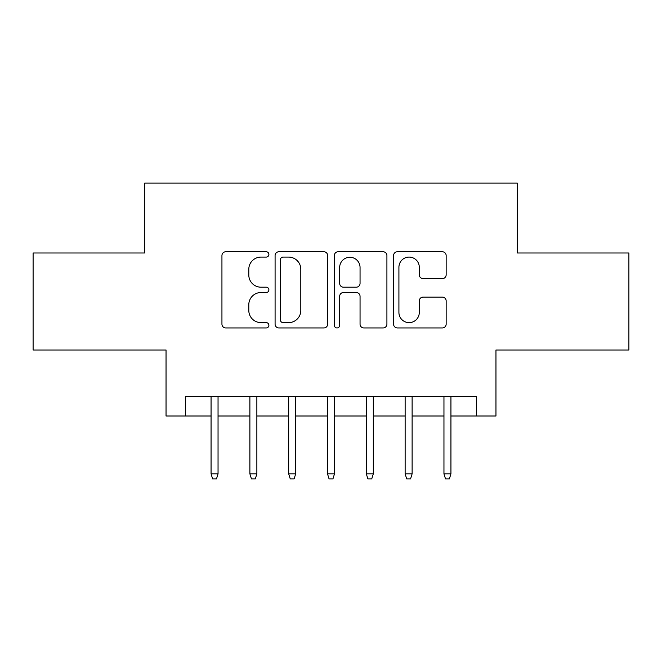 <?xml version="1.0" encoding="UTF-8"?>
<svg xmlns="http://www.w3.org/2000/svg" width="662" height="662" viewBox="0 0 662 662"><rect width="100%" height="100%" fill="white"/><g stroke="black" fill="none" stroke-linecap="round" stroke-linejoin="round"><path stroke-width="0.99" d="M268.896 254.423A2.665 2.665 0 0 0 266.232 251.759L225.75 251.759A3.806 3.806 0 0 0 221.944 255.565L221.944 324.148A3.806 3.806 0 0 0 225.75 327.955L266.232 327.955A2.665 2.665 0 0 0 268.896 325.29A2.665 2.665 0 0 0 266.232 322.626L260.993 322.626A12.189 12.189 0 0 1 248.804 310.428L248.804 304.719A12.189 12.189 0 0 1 260.993 292.521L266.232 292.521A2.665 2.665 0 0 0 268.896 289.857A2.665 2.665 0 0 0 266.232 287.192L260.993 287.192A12.189 12.189 0 0 1 248.804 274.995L248.804 269.285A12.189 12.189 0 0 1 260.993 257.088L266.232 257.088A2.665 2.665 0 0 0 268.896 254.423M442.34 278.619A3.806 3.806 0 0 0 446.155 274.804L446.155 255.565A3.806 3.806 0 0 0 442.34 251.759L397.39 251.759A3.806 3.806 0 0 0 393.576 255.565L393.576 324.148A3.806 3.806 0 0 0 397.39 327.955L442.34 327.955A3.806 3.806 0 0 0 446.155 324.148L446.155 300.904A3.806 3.806 0 0 0 442.34 297.097L423.101 297.097A3.806 3.806 0 0 0 419.294 300.904L419.294 312.431A10.195 10.195 0 0 1 409.099 322.626A10.195 10.195 0 0 1 398.913 312.431L398.913 267.283A10.195 10.195 0 0 1 409.099 257.088A10.195 10.195 0 0 1 419.294 267.283L419.294 274.804A3.806 3.806 0 0 0 423.101 278.619L442.34 278.619M185.443 416.001L185.443 396.596L476.557 396.596L476.557 416.001L495.962 416.001L495.962 350.016L628.9 350.016L628.9 252.983L517.312 252.983L517.312 183.117L144.688 183.117L144.688 252.983L33.1 252.983L33.1 350.016L166.038 350.016L166.038 416.001L211.062 416.001M327.665 255.565A3.806 3.806 0 0 0 323.859 251.759L278.901 251.759A3.806 3.806 0 0 0 275.086 255.565L275.086 324.148A3.806 3.806 0 0 0 278.901 327.955L323.859 327.955A3.806 3.806 0 0 0 327.665 324.148L327.665 255.565M338.141 251.759L383.099 251.759A3.806 3.806 0 0 1 386.914 255.565L386.914 324.148A3.806 3.806 0 0 1 383.099 327.955L363.86 327.955A3.806 3.806 0 0 1 360.054 324.148L360.054 296.336A3.806 3.806 0 0 0 356.239 292.521L343.479 292.521A3.806 3.806 0 0 0 339.664 296.336L339.664 325.29A2.665 2.665 0 0 1 336.999 327.955A2.665 2.665 0 0 1 334.335 325.29L334.335 255.565A3.806 3.806 0 0 1 338.141 251.759M218.046 416.001L249.88 416.001M256.864 416.001L288.69 416.001M295.682 416.001L327.508 416.001M334.492 416.001L366.318 416.001M373.31 416.001L405.136 416.001M412.12 416.001L443.954 416.001M450.938 416.001L476.557 416.001M283.088 257.088A2.665 2.665 0 0 0 280.423 259.761L280.423 319.953A2.665 2.665 0 0 0 283.088 322.626L288.615 322.626A12.189 12.189 0 0 0 300.805 310.428L300.805 269.285A12.189 12.189 0 0 0 288.615 257.088L283.088 257.088M360.054 267.473A10.195 10.195 0 0 0 349.859 257.286A10.195 10.195 0 0 0 339.664 267.473L339.664 283.377A3.806 3.806 0 0 0 343.479 287.192L356.239 287.192A3.806 3.806 0 0 0 360.054 283.377L360.054 267.473M211.062 473.835L212.618 478.883L216.499 478.883L218.046 473.835L211.062 473.835L211.062 396.596M218.046 473.835L218.046 396.596M249.88 473.835L251.428 478.883L255.309 478.883L256.864 473.835L249.88 473.835L249.88 396.596M256.864 473.835L256.864 396.596M288.69 473.835L290.246 478.883L294.127 478.883L295.682 473.835L288.69 473.835L288.69 396.596M295.682 473.835L295.682 396.596M327.508 473.835L329.055 478.883L332.945 478.883L334.492 473.835L327.508 473.835L327.508 396.596M334.492 473.835L334.492 396.596M366.318 473.835L367.873 478.883L371.754 478.883L373.31 473.835L366.318 473.835L366.318 396.596M373.31 473.835L373.31 396.596M405.136 473.835L406.691 478.883L410.572 478.883L412.12 473.835L405.136 473.835L405.136 396.596M412.12 473.835L412.12 396.596M443.954 473.835L445.501 478.883L449.382 478.883L450.938 473.835L443.954 473.835L443.954 396.596M450.938 473.835L450.938 396.596"/></g></svg>
